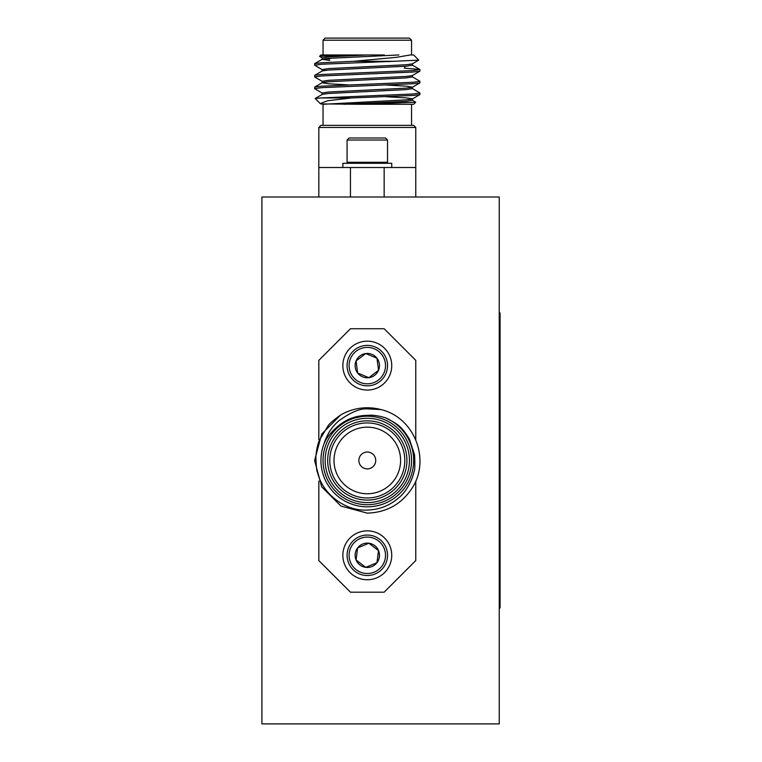 <?xml version="1.0" encoding="UTF-8"?>
<svg xmlns="http://www.w3.org/2000/svg" width="762" height="762" viewBox="0 0 762 762"><rect width="100%" height="100%" fill="white"/><g stroke="black" fill="none" stroke-linecap="round" stroke-linejoin="round"><path stroke-width="1.14" d="M376.666 343.033A24.451 24.451 0 0 0 344.719 356.254A24.451 24.451 0 0 0 357.94 388.201A24.451 24.451 0 0 0 389.887 374.98A24.451 24.451 0 0 0 376.666 343.033M375.047 346.929A20.231 20.231 0 0 0 348.615 357.864A20.231 20.231 0 0 0 359.55 384.305A20.231 20.231 0 0 0 385.991 373.361A20.231 20.231 0 0 0 375.047 346.929M374.275 348.796A18.212 18.212 0 0 0 350.482 358.635A18.212 18.212 0 0 0 360.321 382.438A18.212 18.212 0 0 0 384.124 372.589A18.212 18.212 0 0 0 374.275 348.796M371.961 354.378A12.163 12.163 0 0 0 365.722 353.549L376.961 358.207L378.543 370.275L368.884 377.676L357.645 373.018L356.064 360.95L365.722 353.549L376.961 358.207A12.163 12.163 0 0 0 371.961 354.378M318.83 127.464L320.935 125.349L413.671 125.349L415.776 127.464L318.83 127.464L318.83 167.507L415.776 167.507L415.776 197.006M323.04 40.205L325.145 38.1L409.451 38.1L411.556 40.205L323.04 40.205L323.04 54.959M415.7 102.241L413.671 104.28L359.997 104.28L415.7 102.241L412.261 100.184M353.73 61.284L396.173 57.36L410.366 54.959L413.671 54.959L418.738 60.141L394.097 61.284L353.73 61.284L321.669 62.77L314.716 63.617L314.611 65.208L322.345 69.742L325.507 70.333M319.545 56.35L320.935 54.959L349.129 54.959L319.545 56.35L322.345 58.036M384.334 54.959L349.129 54.959M412.261 88.478L419.986 93.012L412.928 93.993L320.735 97.955L351.539 97.955L327.622 100.746L320.231 103.575L323.04 104.28L323.04 125.349M419.986 93.012L419.881 94.602L412.928 95.45L351.539 97.955M394.097 61.284L321.669 64.227L314.611 65.208M404.289 68.132L419.881 69.475L412.928 70.571L321.669 74.476L314.716 75.324L314.716 77.038L322.345 81.448M419.986 69.599L419.881 71.18L412.928 72.038L321.669 75.943L314.611 76.914M412.261 76.771L419.986 81.305L412.928 82.277L321.669 86.182L314.716 87.03L314.716 88.744L322.345 93.154M419.986 81.305L419.881 82.896L412.928 83.744L321.669 87.649L314.611 88.621M342.852 167.507L342.852 163.287L391.744 163.287L391.744 167.507M359.55 162.277L387.534 162.277L387.534 140.018L347.072 140.018L347.072 162.277L359.55 162.277M347.072 140.018L349.091 137.998L385.515 137.998L387.534 140.018M357.94 532.714A24.451 24.451 0 0 1 389.887 545.935A24.451 24.451 0 0 1 376.666 577.882A24.451 24.451 0 0 1 344.719 564.661A24.451 24.451 0 0 1 357.94 532.714M359.55 536.61A20.231 20.231 0 0 1 385.991 547.545A20.231 20.231 0 0 1 375.047 573.986A20.231 20.231 0 0 1 348.615 563.042A20.231 20.231 0 0 1 359.55 536.61M360.321 538.477A18.212 18.212 0 0 1 384.124 548.316A18.212 18.212 0 0 1 374.275 572.119A18.212 18.212 0 0 1 350.482 562.27A18.212 18.212 0 0 1 360.321 538.477M376.961 562.699A12.163 12.163 0 0 1 365.722 567.357L376.961 562.699L378.543 550.631L368.884 543.23L357.645 547.888L356.064 559.956L365.722 567.357L376.961 562.699L378.543 550.631L368.884 543.23L357.645 547.888L356.064 559.956L365.722 567.357A12.163 12.163 0 0 1 357.645 547.888A12.163 12.163 0 0 1 378.543 550.631A12.163 12.163 0 0 1 376.961 562.699M367.303 468.887A8.43 8.43 0 0 0 375.733 460.458A8.43 8.43 0 0 0 367.303 452.028A8.43 8.43 0 0 0 358.873 460.458A8.43 8.43 0 0 0 367.303 468.887M367.303 418.3A42.148 42.148 0 0 0 325.145 460.458A42.148 42.148 0 0 0 367.303 502.606A42.148 42.148 0 0 0 409.451 460.458A42.148 42.148 0 0 0 367.303 418.3M367.303 504.711A44.263 44.263 0 0 1 323.04 460.458A44.263 44.263 0 0 1 367.303 416.195A44.263 44.263 0 0 1 411.556 460.458A44.263 44.263 0 0 1 367.303 504.711M367.303 420.834A39.624 39.624 0 0 1 406.927 460.458A39.624 39.624 0 0 1 367.303 500.082A39.624 39.624 0 0 1 327.679 460.458A39.624 39.624 0 0 1 367.303 420.834M367.303 497.967A37.519 37.519 0 0 0 404.812 460.458A37.519 37.519 0 0 0 367.303 422.939A37.519 37.519 0 0 0 329.784 460.458A37.519 37.519 0 0 0 367.303 497.967M367.303 493.757A33.299 33.299 0 0 0 400.602 460.458A33.299 33.299 0 0 0 367.303 427.158A33.299 33.299 0 0 0 334.004 460.458A33.299 33.299 0 0 0 367.303 493.757M380.876 409.546L367.303 408.88C359.816 408.413 350.187 412.499 338.423 421.148C335.118 424.12 332.461 427.158 330.441 430.273C328.308 432.654 324.06 442.693 324.241 443.274A46.368 46.368 0 0 0 367.303 506.825A46.368 46.368 0 0 0 385.467 417.795C397.278 423.834 401.126 425.634 409.432 439.188L414.566 454.79C415.061 465.268 414.88 470.868 414.033 471.602C412.642 479.069 406.432 492.328 397.535 498.777C388.887 505.949 378.809 509.711 367.303 510.064C345.424 511.397 322.545 494.005 317.649 472.811C316.687 471.259 316.106 465.858 315.887 456.628C316.468 449.647 317.668 444.151 319.478 440.16L327.974 425.968C328.813 424.186 332.994 420.557 340.5 415.09A52.692 52.692 0 0 1 380.876 409.546C414.08 417.281 430.263 458.514 412.928 486.804C402.384 503.653 387.172 512.435 367.303 513.14L340.957 506.082L321.669 486.804L314.611 460.458L321.669 434.111L340.5 415.09M324.241 443.274C326.631 437.883 330.46 432.883 335.718 428.282C344.605 419.814 355.14 415.509 367.303 415.376C372.161 414.804 378.219 415.614 385.467 417.795M335.718 428.282L345.672 420.9M349.358 419.1L367.217 415.376M415.776 439.807L415.776 360.35L384.162 328.736L350.444 328.736L318.83 360.35L318.83 439.807M318.83 481.108L318.83 560.565L350.444 592.179L384.162 592.179L415.776 560.565L415.776 481.108M478.155 197.006L261.918 197.006L261.918 723.9L499.234 723.9L499.234 197.006L478.155 197.006M499.234 312.925L500.082 312.925L500.082 607.981L499.234 607.981M359.997 104.28L320.688 103.908M320.231 103.575L315.192 98.536L320.735 97.955M398.888 54.959L328.26 58.379L322.221 59.35L329.784 60.436M412.385 63.741L412.385 65.208L406.346 66.18L328.26 70.085L322.345 70.914L314.716 75.324M412.385 75.448L412.385 76.914L406.346 77.886L328.26 81.791L322.345 82.62L314.716 87.03M419.881 71.18L412.261 75.6L406.346 76.429L328.26 80.334L322.221 81.305L322.221 82.772L328.26 83.744L348.472 84.896M386.134 85.03L406.346 86.182L412.385 87.163L412.385 88.621L406.346 89.602L328.26 93.497L322.345 94.336L315.22 98.45M386.134 96.736L406.346 97.888L412.385 98.87L412.385 100.327L406.346 101.308L343.91 104.28M367.303 54.959L328.26 56.912L322.221 57.883L322.221 59.35M325.507 58.617L329.784 58.969M418.738 60.141L412.261 63.884L406.346 64.722L328.26 68.618L322.221 69.599L322.221 71.056M419.881 82.896L412.261 87.306L406.346 88.135L328.26 92.04L322.221 93.012L322.221 94.478M419.881 94.602L412.261 99.012L406.346 99.841L323.402 104.28M384.162 197.006L384.162 167.507M350.444 167.507L350.444 197.006M318.83 197.006L318.83 167.507M375.009 372.98L373.732 373.961M373.028 374.504L368.884 377.676A12.163 12.163 0 0 0 376.961 358.207M377.533 362.626L377.742 364.217M377.857 365.093L378.543 370.275M359.597 358.245L360.874 357.264M361.569 356.73L365.722 353.549A12.163 12.163 0 0 0 357.645 373.018A12.163 12.163 0 0 0 368.884 377.676M357.064 368.608L356.854 367.008M356.74 366.131L356.064 360.95M364.769 375.971L363.284 375.361M362.474 375.018L357.645 373.018M500.082 334.004L499.234 334.004M499.234 586.911L500.082 586.911M415.776 127.464L415.776 167.507M411.556 104.28L411.556 125.349M411.556 54.959L411.556 40.205M348.082 163.287L347.072 162.277M386.524 163.287L387.534 162.277M404.812 67.608L404.812 66.294M314.716 63.617L322.345 59.207M419.881 69.475L412.261 65.056"/></g></svg>
